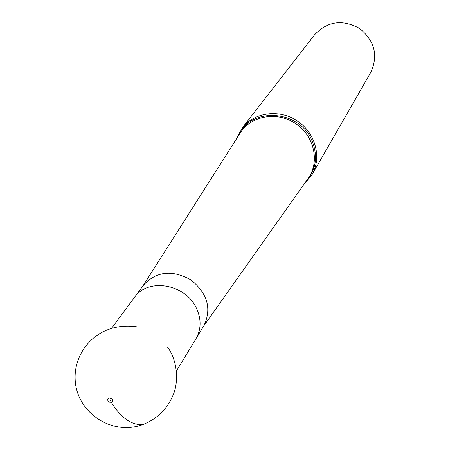 <?xml version="1.0" encoding="UTF-8"?>
<svg xmlns="http://www.w3.org/2000/svg" width="450" height="450" viewBox="0 0 450 450"><rect width="100%" height="100%" fill="white"/><g stroke="black" fill="none" stroke-linecap="round" stroke-linejoin="round"><path stroke-width="0.67" d="M110.379 400.59C109.879 399.628 109.879 399.628 110.379 400.59M196.38 308.104C185.428 283.798 147.69 277.56 134.37 297.529C147.69 277.554 185.434 283.798 196.38 308.098C201.471 319.078 201.319 329.321 195.924 338.827C201.313 329.327 201.465 319.084 196.38 308.104M237.713 136.924L238.089 136.08C249.789 106.768 298.991 109.204 311.822 140.287C318.206 155.824 316.271 169.616 306.017 181.665L305.381 182.329M236.385 139.016L242.257 127.884C254.284 112.146 279.546 108.855 297.461 121.016C315.501 132.981 322.026 157.607 312.024 174.696L303.947 184.354M242.257 127.884L314.646 34.74C327.442 21.212 342.422 19.114 359.584 28.434C374.715 40.781 378.45 55.44 370.777 72.411L312.024 174.696M111.999 327.763L143.634 285.019C156.352 271.288 172.097 269.567 190.862 279.866C207.501 293.327 211.877 308.543 203.996 325.519L176.428 370.997M111.319 402.334L109.361 402.188L107.904 400.759C106.217 394.942 116.325 399.594 111.319 402.334C120.752 417.662 131.181 425.104 142.611 424.659L145.395 423.568M203.49 326.351L308.295 178.211C320.006 161.668 314.235 135.849 295.718 123.609C277.374 111.111 251.291 115.554 240.418 132.666L143.055 285.795M167.602 347.186C178.037 361.215 178.566 383.214 173.042 395.235C167.034 409.314 156.893 419.124 142.611 424.659C111.583 436.101 76.264 412.346 75.156 379.299C73.823 350.747 98.426 321.024 137.379 326.902M110.149 400.551C110.211 399.87 110.211 399.87 110.149 400.551"/></g></svg>
